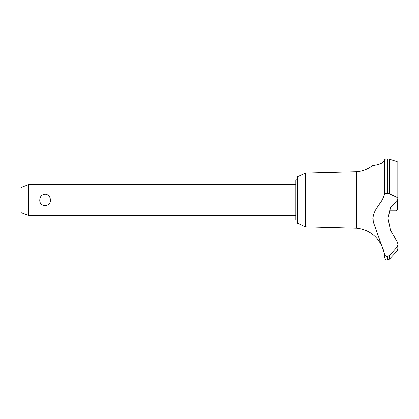 <?xml version="1.0" encoding="UTF-8"?>
<svg xmlns="http://www.w3.org/2000/svg" width="419" height="419" viewBox="0 0 419 419"><rect width="100%" height="100%" fill="white"/><g stroke="black" fill="none" stroke-linecap="round" stroke-linejoin="round"><path stroke-width="0.63" d="M297.406 220.085L295.872 220.085L295.872 179.892L297.406 179.892M305.367 173.11L297.406 176.823L297.406 223.154L305.367 226.862L305.367 173.11L356.627 171.759C362.535 171.235 367.851 169.192 372.585 165.62L372.585 165.62M305.367 226.862L356.627 228.219L356.627 171.759M389.188 210.726L395.903 210.726L397.437 209.191L397.474 199.989L390.492 207.709L387.999 218.231L390.492 230.34L397.112 241.616L398.05 244.366L397.112 247.006L389.492 255.496L387.282 256.512C385.606 256.313 384.694 255.37 384.548 253.684L373.277 221.897L372.968 216.015L375.235 210.348L382.275 199.989L384.548 194.542L384.548 159.765C384.6 164.337 371.349 165.798 372.664 165.61C373.214 165.269 383.217 164.908 384.548 159.765C384.652 159.251 385.564 158.958 387.282 158.874L387.151 158.874M372.585 165.625L372.957 165.568M374.623 165.29L377.095 164.772M380.18 163.813L381.987 162.954M385.501 159.094L386.061 158.969M386.653 158.901L387.036 158.874M388.549 158.974L387.282 158.874L387.282 193.51L389.492 193.866L397.112 197.454L398.05 198.789L397.474 199.989M387.339 256.512L387.339 260.126L387.282 256.512M397.112 247.006L397.112 251.018L398.05 248.64L397.112 251.018L389.492 259.141L389.492 255.496M356.627 228.219C367.573 229.45 375.733 234.87 381.117 244.481C381.62 244.225 384.673 253.773 384.176 253.684L383.935 252.28M383.673 251.054L383.558 250.588M383.364 249.881L383.259 249.509M383.144 249.148L383.06 248.881M382.662 247.755L382.474 247.273M382.4 247.095L381.777 245.717M28.623 184.648L28.623 215.329L20.95 212.538L20.95 187.44L28.623 184.648L295.872 184.648M39.779 199.989C39.983 196.521 41.753 194.578 45.09 194.159C48.431 194.578 50.201 196.521 50.406 199.989C51.013 207.452 39.171 207.452 39.779 199.989M395.903 210.726L395.903 201.214M384.548 194.542C384.694 193.908 385.606 193.562 387.282 193.51M398.008 243.758L397.846 243.015M397.804 242.889L397.112 241.616M387.282 260.126C386.564 259.612 385.957 261.184 384.548 257.392L384.548 253.684M385.978 256.161L386.423 256.36M374.193 212.323L372.763 218.247M398.05 198.863L398.05 162.279L397.112 161.629L389.492 159.199L389.492 193.866M387.339 193.51L387.339 158.874M397.112 197.454L397.112 161.629M295.872 215.329L28.623 215.329M398.05 248.64L398.05 244.366M387.339 260.126L389.492 259.141M384.548 257.392L384.176 253.684"/></g></svg>
